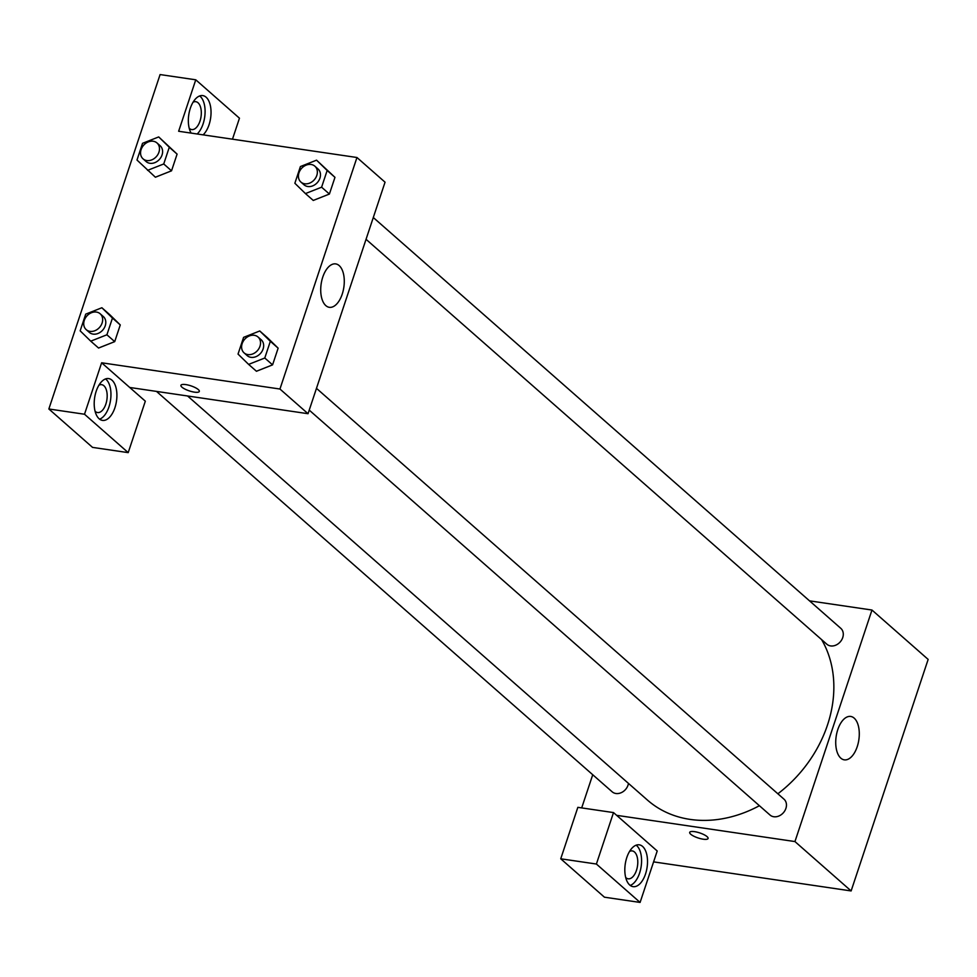 <?xml version="1.0" encoding="UTF-8"?>
<svg xmlns="http://www.w3.org/2000/svg" width="977" height="977" viewBox="0 0 977 977"><rect width="100%" height="100%" fill="white"/><g stroke="black" fill="none" stroke-linecap="round" stroke-linejoin="round"><path stroke-width="1.47" d="M809.518 600.855L871.972 610.039L928.15 659.414L851.126 890.939L653.589 861.873M707.055 836.63A9.685 2.65 18.4 0 1 708.081 838.486A9.685 2.65 18.4 0 1 698.054 837.936A9.685 2.65 18.4 0 1 689.689 832.367A9.685 2.65 18.4 0 1 697.077 832.148A9.685 2.65 18.4 0 1 707.055 836.63M657.216 850.991L613.507 812.583L596.397 864.034L640.094 902.43L657.216 850.991M871.972 610.039L794.948 841.563L851.126 890.939M794.948 841.563L616.634 815.331M689.689 832.367A9.685 2.65 -161.6 0 0 698.054 837.936A9.685 2.65 -161.6 0 0 708.081 838.486M645.528 873.963A21.14 11.04 -81.6 0 1 633.096 886.652A21.14 11.04 -81.6 0 1 625.243 864.132A21.14 11.04 -81.6 0 1 639.239 844.824A21.14 11.04 -81.6 0 1 645.528 873.963M630.238 885.431A21.14 11.04 98.4 0 0 639.593 873.096A21.14 11.04 98.4 0 0 636.161 845.178M629.53 851.468A14.093 7.364 -81.6 0 1 632.278 850.918A14.093 7.364 -81.6 0 1 634.5 852.005A14.093 7.364 -81.6 0 1 637.077 868.187A14.093 7.364 -81.6 0 1 628.174 878.812A14.093 7.364 -81.6 0 1 625.939 877.725A14.093 7.364 -81.6 0 1 625.695 877.505M640.094 902.43L604.433 897.191L560.737 858.795L596.397 864.034M613.507 812.583L577.847 807.344L560.737 858.795M840.843 758.176A21.934 11.468 -81.6 0 1 836.837 732.97A21.934 11.468 -81.6 0 1 850.698 716.446A21.934 11.468 -81.6 0 1 858.844 739.821A21.934 11.468 -81.6 0 1 844.311 759.85A21.934 11.468 -81.6 0 1 840.843 758.176M581.694 807.906L592.734 774.737M156.503 391.411L612.152 791.797A10.564 8.537 -48.7 0 0 621.824 792.396A10.564 8.537 -48.7 0 0 628.467 783.407M309.233 410.12L770.01 815.026A10.564 8.537 -48.7 0 0 783.407 812.717A10.564 8.537 -48.7 0 0 783.969 799.149L316.475 388.345M366.045 239.304L826.835 644.209A10.564 8.537 -48.7 0 0 840.232 641.901A10.564 8.537 -48.7 0 0 840.794 628.333L373.299 217.529M187.572 395.978L647.397 800.041A119.78 96.747 -48.7 0 0 759.41 805.707M777.863 793.788A119.78 96.747 -48.7 0 0 821.62 639.63M232.477 139.186L239.463 118.205L195.766 79.809L178.644 131.26L356.959 157.505L385.048 182.186L308.036 413.711L129.721 387.466L145.329 401.181L128.207 452.632L84.51 414.236L101.632 362.785L129.721 387.466M128.207 452.632L92.546 447.393L48.85 408.984L160.094 74.57L195.766 79.809M98.921 385.207A14.093 7.364 -81.6 0 1 101.669 384.669A14.093 7.364 -81.6 0 1 103.892 385.744A14.093 7.364 -81.6 0 1 106.469 401.926A14.093 7.364 -81.6 0 1 97.566 412.55A14.093 7.364 -81.6 0 1 95.331 411.476A14.093 7.364 -81.6 0 1 95.087 411.244M99.617 419.17A21.14 11.04 98.4 0 0 108.972 406.835A21.14 11.04 98.4 0 0 105.54 378.917M114.92 407.714A21.14 11.04 -81.6 0 1 102.475 420.391A21.14 11.04 -81.6 0 1 94.622 397.871A21.14 11.04 -81.6 0 1 108.63 378.575A21.14 11.04 -81.6 0 1 114.92 407.714M193.055 102.231A14.093 7.364 -81.6 0 1 195.803 101.693A14.093 7.364 -81.6 0 1 198.026 102.768A14.093 7.364 -81.6 0 1 200.603 118.95A14.093 7.364 -81.6 0 1 191.7 129.575A14.093 7.364 -81.6 0 1 189.22 128.268M197.183 133.983A21.14 11.04 98.4 0 0 203.106 123.859A21.14 11.04 98.4 0 0 199.674 95.941M191.113 133.092A21.14 11.04 -81.6 0 1 190.1 108.972A21.14 11.04 -81.6 0 1 202.764 95.599A21.14 11.04 -81.6 0 1 209.054 124.738A21.14 11.04 -81.6 0 1 203.118 134.863M84.51 414.236L48.85 408.984M101.877 307.743L112.465 318.075L106.908 334.781L90.751 341.168L80.163 330.837L85.72 314.13L101.877 307.743L109.68 314.606L120.269 324.926L114.712 341.632L98.567 348.044M259.748 330.971L270.336 341.303L264.779 358.009L248.622 364.397L238.034 354.077L243.591 337.358L259.748 330.971L267.539 337.834L278.14 348.154L272.583 364.861L256.438 371.272M316.56 160.167L327.161 170.486L321.604 187.193L305.447 193.58L294.859 183.261L300.415 166.542L316.56 160.167L334.964 177.338L329.408 194.044L313.251 200.456M158.701 136.927L177.093 154.11L171.537 170.816L155.392 177.228L136.988 160.033L142.544 143.314L158.701 136.927L169.29 147.258L163.733 163.965L147.576 170.352M356.959 157.505L279.947 389.029L101.632 362.785M325.842 305.63A21.934 11.468 -81.6 0 1 321.824 280.436A21.934 11.468 -81.6 0 1 335.697 263.9A21.934 11.468 -81.6 0 1 343.843 287.275A21.934 11.468 -81.6 0 1 329.31 307.315A21.934 11.468 -81.6 0 1 325.842 305.63M279.947 389.029L308.036 413.711M198.294 389.567A9.685 2.65 18.4 0 1 199.32 391.423A9.685 2.65 18.4 0 1 189.282 390.885A9.685 2.65 18.4 0 1 180.928 385.304A9.685 2.65 18.4 0 1 188.317 385.097A9.685 2.65 18.4 0 1 198.294 389.567M180.928 385.304A9.685 2.65 -161.6 0 0 189.282 390.873A9.685 2.65 -161.6 0 0 199.32 391.423M300.904 182.064L304.03 184.812A10.564 8.537 -48.7 0 0 317.415 182.504A10.564 8.537 -48.7 0 0 317.977 168.936L314.863 166.188A10.564 8.537 -48.7 0 0 311.089 164.478A10.564 8.537 -48.7 0 0 299.988 170.548A10.564 8.537 -48.7 0 0 300.904 182.064A10.564 8.537 -48.7 0 0 314.301 179.768A10.564 8.537 -48.7 0 0 314.863 166.188M305.447 193.58L313.251 200.432L329.408 194.044L334.964 177.338L327.161 170.486M321.604 187.193L329.408 194.044M244.091 352.88L247.205 355.628A10.564 8.537 -48.7 0 0 260.59 353.32A10.564 8.537 -48.7 0 0 261.164 339.74L258.038 337.004A10.564 8.537 -48.7 0 0 254.276 335.294A10.564 8.537 -48.7 0 0 243.175 341.364A10.564 8.537 -48.7 0 0 244.091 352.88A10.564 8.537 -48.7 0 0 257.476 350.572A10.564 8.537 -48.7 0 0 258.038 337.004M248.622 364.397L256.426 371.248L272.583 364.861L278.14 348.154L270.336 341.303M264.779 358.009L272.583 364.861M143.045 158.836L146.159 161.584A10.564 8.537 -48.7 0 0 159.544 159.275A10.564 8.537 -48.7 0 0 160.118 145.707L156.992 142.96A10.564 8.537 -48.7 0 0 153.23 141.25A10.564 8.537 -48.7 0 0 142.129 147.319A10.564 8.537 -48.7 0 0 143.045 158.836A10.564 8.537 -48.7 0 0 156.43 156.528A10.564 8.537 -48.7 0 0 156.992 142.96M169.29 147.258L177.093 154.11L171.537 170.816L155.38 177.203M163.733 163.965L171.537 170.816M86.22 329.652L89.334 332.4A10.564 8.537 -48.7 0 0 102.732 330.092A10.564 8.537 -48.7 0 0 103.293 316.511L100.167 313.776A10.564 8.537 -48.7 0 0 96.405 312.066A10.564 8.537 -48.7 0 0 85.304 318.136A10.564 8.537 -48.7 0 0 86.22 329.652A10.564 8.537 -48.7 0 0 99.605 327.344A10.564 8.537 -48.7 0 0 100.167 313.776M90.751 341.168L98.555 348.02L114.712 341.632L120.269 324.926L112.465 318.075M106.908 334.781L114.712 341.632"/></g></svg>
